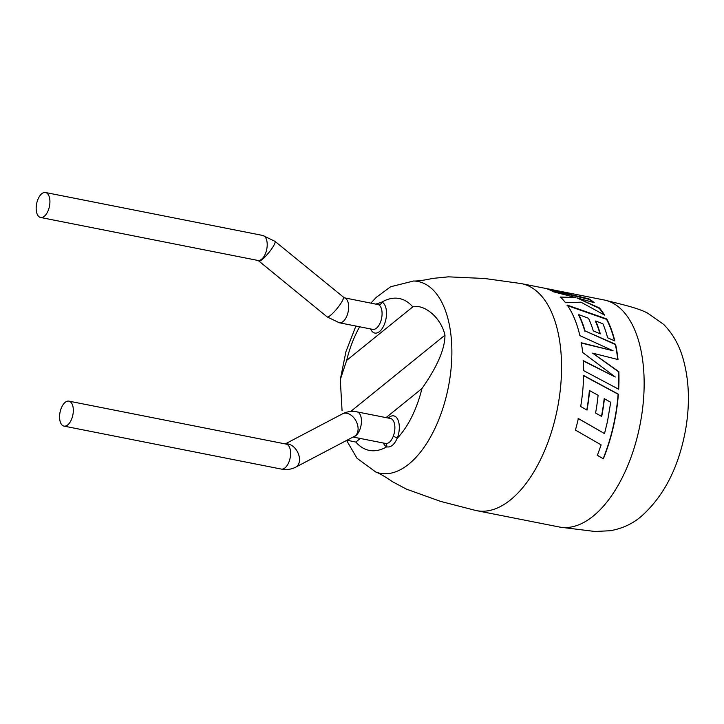 <?xml version="1.0" encoding="UTF-8"?>
<svg xmlns="http://www.w3.org/2000/svg" width="724" height="724" viewBox="0 0 724 724"><rect width="100%" height="100%" fill="white"/><g stroke="black" fill="none" stroke-linecap="round" stroke-linejoin="round"><path stroke-width="1.09" d="M476.609 510.646L559.199 526.972A115.695 59.477 -78.8 0 0 560.874 527.262A115.695 59.477 -78.8 0 0 593.146 516.149A115.695 59.477 -78.8 0 0 643.084 363.738A115.695 59.477 -78.8 0 0 605.735 300.351A115.695 59.477 -78.8 0 0 604.069 299.971L521.488 283.645A115.695 59.477 -78.8 0 0 520.493 283.473L484.609 278.496L448.364 276.839L432.699 278.405C423.993 280.297 417.612 281.165 413.549 281.012A97.74 50.255 101.2 0 1 450.98 335.366A97.74 50.255 101.2 0 1 408.798 464.12A97.74 50.255 101.2 0 1 375.792 472.021C379.602 473.424 385.177 476.654 392.498 481.713L406.399 489.116L440.536 501.379L475.623 510.438A115.695 59.477 -78.8 0 0 476.609 510.646A115.695 59.477 -78.8 0 0 510.565 499.822A115.695 59.477 -78.8 0 0 560.494 347.411A115.695 59.477 -78.8 0 0 521.488 283.645M388.336 418.065A15.937 8.199 101.2 0 1 399.168 424.653A15.937 8.199 101.2 0 1 397.214 438.328A3.213 0.941 21.7 0 0 393.195 436.418A12.724 6.543 -78.8 0 0 394.761 425.504A12.724 6.543 -78.8 0 0 390.471 418.49L357.041 411.875A12.724 6.543 101.2 0 1 361.33 418.888A12.724 6.543 101.2 0 1 355.846 435.658A12.724 6.543 101.2 0 1 353.412 436.853M385.539 443.459L353.068 437.034M384.788 443.215C388.109 444.228 390.906 441.957 393.195 436.418M65.187 402.336A12.724 6.543 101.2 0 1 68.916 401.141A12.724 6.543 101.2 0 1 73.296 411.449A12.724 6.543 101.2 0 1 67.721 424.925A12.724 6.543 101.2 0 1 63.984 426.11A12.724 6.543 101.2 0 1 59.603 415.811A12.724 6.543 101.2 0 1 65.187 402.336M44.318 216.295A12.724 6.543 -78.8 0 0 49.893 202.81A12.724 6.543 -78.8 0 0 45.512 192.512A12.724 6.543 -78.8 0 0 41.784 193.706A12.724 6.543 -78.8 0 0 36.2 207.182A12.724 6.543 -78.8 0 0 40.58 217.481A12.724 6.543 -78.8 0 0 44.318 216.295M575.426 430.065A115.695 59.477 -78.8 0 0 578.34 418.517L604.522 433.586L607.536 421.214L610.712 402.282L604.404 398.752A115.695 59.477 -78.8 0 1 601.698 416.499L595.581 413.024A115.695 59.477 -78.8 0 0 598.096 395.277L589.598 390.616A115.695 59.477 -78.8 0 1 587.019 410.083L580.684 406.517A115.695 59.477 -78.8 0 0 583.616 375.475L618.377 394.173A115.695 59.477 -78.8 0 1 613.825 424.816A115.695 59.477 -78.8 0 1 603.364 458.808L597.372 455.387L601.137 444.889L575.426 430.065M618.006 359.547A115.695 59.477 -78.8 0 0 617.916 358.769A115.695 59.477 -78.8 0 0 615.572 344.271L585.028 330.886A115.695 59.477 -78.8 0 0 578.82 314.65L588.512 318.279A115.695 59.477 -78.8 0 1 593.3 330.895L600.323 333.864A115.695 59.477 -78.8 0 0 595.707 321.013L602.929 323.827A115.695 59.477 -78.8 0 1 607.617 337.782L614.794 340.904A115.695 59.477 -78.8 0 0 606.748 318.967L567.263 305.103A115.695 59.477 -78.8 0 1 578.358 329.746A115.695 59.477 -78.8 0 1 579.87 335.619L613.056 350.751L581.3 342.751A115.695 59.477 -78.8 0 1 582.585 351.783A115.695 59.477 -78.8 0 1 582.666 352.47L615.255 377.005L583.345 360.661A115.695 59.477 -78.8 0 1 583.653 370.643L618.694 389.241A115.695 59.477 -78.8 0 0 618.857 371.656L592.603 353.131L618.006 359.547M575.616 297.528L560.403 297.03A115.695 59.477 -78.8 0 1 565.525 302.713L580.965 302.179L604.54 315.076A115.695 59.477 -78.8 0 0 599.436 307.944L576.883 297.881L594.196 302.641A115.695 59.477 -78.8 0 0 588.847 298.813L547.778 289.166A115.695 59.477 -78.8 0 1 553.462 291.799L575.616 297.528L560.24 297.446M350.678 411.494L444.97 335.167C444.943 353.131 431.821 374.417 421.938 388.553L386.037 417.612M421.938 388.553A77.396 39.793 -78.8 0 1 397.214 438.328C394.236 444.826 390.734 447.658 386.688 446.844A15.937 8.199 101.2 0 1 383.394 443.034M360.281 438.463L355.837 442.056L347.194 440.273M359.656 326.786A77.396 39.793 -78.8 0 0 346.678 360.38L340.298 379.557L342.063 410.671M375.973 304.071L381.928 302.08A15.937 8.199 101.2 0 1 386.372 310.569A15.937 8.199 101.2 0 1 381.032 330.063A15.937 8.199 101.2 0 1 370.598 328.949M444.97 335.167C440.907 317.13 423.902 303.836 412.78 306.876A77.396 39.793 -78.8 0 0 381.928 302.08A3.213 2.733 114.2 0 1 378.417 304.641L344.262 297.799L274.966 241.336L262.803 235.472L45.512 192.512M346.678 360.38L412.78 306.876M385.403 443.432A3.213 2.733 -65.8 0 1 386.688 446.844A77.396 39.793 -78.8 0 1 355.837 442.056M603.852 314.65A115.234 59.241 -78.8 0 0 599.264 308.343L599.436 307.944M599.264 308.343L576.883 297.881M593.191 302.361A115.234 59.241 -78.8 0 0 588.721 299.256L588.847 298.813M588.721 299.256L550.403 290.215M618.459 389.105A115.234 59.241 -78.8 0 0 618.613 371.81L592.603 353.131M617.726 359.484A115.234 59.241 -78.8 0 0 615.328 344.524L615.572 344.271M615.328 344.524L585.028 330.886M584.802 331.176A115.234 59.241 -78.8 0 0 578.621 315.003L578.82 314.65M599.97 333.719A115.234 59.241 -78.8 0 0 595.49 321.347L595.707 321.013M614.459 340.751A115.234 59.241 -78.8 0 0 606.54 319.329L606.748 318.967M606.54 319.329L567.082 305.492M581.064 342.986L613.056 350.751M583.091 360.824L615.255 377.005M604.522 433.586L578.114 418.454M581.806 433.748L601.137 444.889M597.173 455.188L603.364 458.808M603.183 458.6A115.234 59.241 -78.8 0 0 613.59 424.744A115.234 59.241 -78.8 0 0 618.124 394.227L618.377 394.173M618.124 394.227L583.363 375.575M586.802 409.956A115.234 59.241 -78.8 0 0 589.345 390.67L589.598 390.616M601.481 416.372A115.234 59.241 -78.8 0 0 604.16 398.779L604.404 398.752M357.041 411.875C351.81 410.888 346.968 411.531 342.533 413.82A12.724 8.607 62.3 0 1 355.656 420.336A12.724 8.607 62.3 0 1 355.33 435.721A12.724 8.607 62.3 0 1 354.371 436.355L295.781 467.125C291.347 469.414 286.505 470.066 281.274 469.071L63.984 426.11M285.709 444.002A12.724 8.607 62.3 0 1 297.718 452.319A12.724 8.607 62.3 0 1 296.75 466.491A12.724 8.607 62.3 0 1 295.781 467.125M68.916 401.141L286.206 444.102A12.724 6.543 101.2 0 1 290.586 454.401A12.724 6.543 101.2 0 1 285.003 467.876A12.724 6.543 101.2 0 1 281.274 469.071M343.267 297.193A12.724 2.38 -50.7 0 1 339.818 304.922A12.724 2.38 -50.7 0 1 330.452 315.374A12.724 2.38 -50.7 0 1 327.148 316.904L339.312 322.768A12.724 6.543 -78.8 0 0 343.049 321.574A12.724 6.543 -78.8 0 0 348.534 304.813A12.724 6.543 -78.8 0 0 344.262 297.799M327.148 316.904L258.848 261.038A12.724 2.38 -50.7 0 0 262.151 259.518A12.724 2.38 -50.7 0 0 271.518 249.065A12.724 2.38 -50.7 0 0 274.966 241.336M40.58 217.481L257.871 260.441A12.724 6.543 -78.8 0 0 261.608 259.246A12.724 6.543 -78.8 0 0 267.183 245.771A12.724 6.543 -78.8 0 0 262.803 235.472M339.312 322.768L372.733 329.375A12.724 6.543 -78.8 0 0 379.602 324.081A12.724 6.543 -78.8 0 0 381.964 311.42A12.724 6.543 -78.8 0 0 378.417 304.641M560.874 527.262L595.019 531.488L610.169 530.737C622.006 528.665 632.233 523.995 640.831 516.737C664.198 496.166 679.23 466.482 685.945 427.685C690.081 402.155 689.004 378.715 682.705 357.366C678.795 344.271 672.433 333.275 663.618 324.379L647.727 313.184C638.061 307.981 621.69 304.397 605.735 300.351M342.533 413.82L285.247 443.912M346.588 440.436L357.013 458.256L375.792 472.021M413.549 281.012L390.634 286.758L376.335 297.311L370.896 303.066M355.891 326.044L345.927 351.701L340.307 379.557M258.848 261.038L257.844 260.432"/></g></svg>
